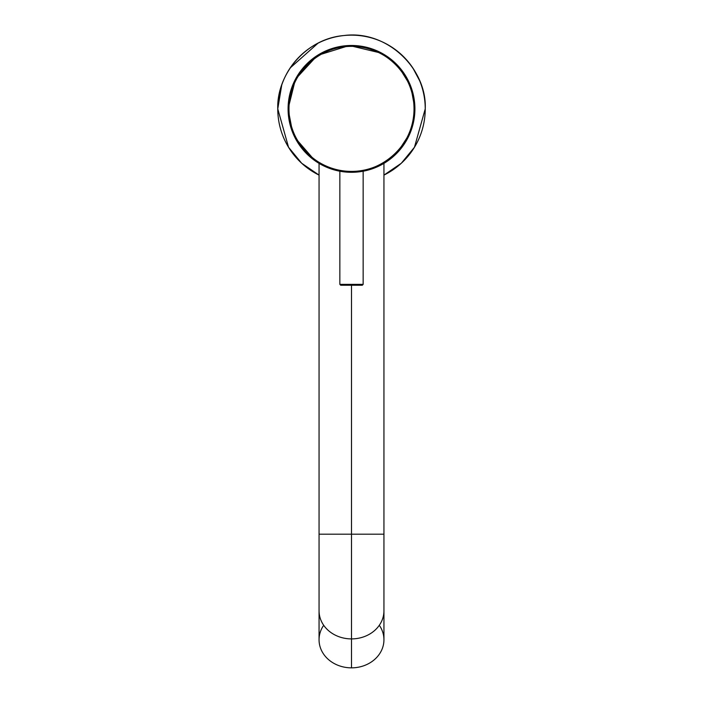 <?xml version="1.0" encoding="UTF-8"?>
<svg xmlns="http://www.w3.org/2000/svg" width="703" height="703" viewBox="0 0 703 703"><rect width="100%" height="100%" fill="white"/><g stroke="black" fill="none" stroke-linecap="round" stroke-linejoin="round"><path stroke-width="1.05" d="M281.745 84.993L277.764 108.877C276.587 74.325 305.902 38.683 343.776 35.554C387.256 29.623 427.116 69.07 425.236 108.886L414.462 147.252L401.299 163.263L383.943 175.1A73.736 73.736 0 0 0 425.236 108.886L425.236 108.578M419.647 80.74L412.925 68.094M318.028 43.182L290.172 67.954M425.236 108.886A73.736 73.736 0 0 0 351.5 35.15A73.736 73.736 0 0 0 319.057 175.1L301.701 163.263L288.538 147.252L277.764 108.886M397.195 64.922L388.003 57.031M361.043 46.196L360.2 46.073M331.289 48.779L330.498 49.052M292.624 132.428L288.089 108.886L290.998 127.876M306.244 153.298L316.368 161.672M397.239 152.806L410.236 132.779M414.032 119.413L414.911 109.15M340.322 171.304L337.607 170.75M333.547 169.695L328.116 167.824M327.95 167.762L325.146 166.558M321.561 164.783L318.925 163.289M410.552 131.979L404.322 143.966M393.144 156.699L380.894 165.073M365.578 170.715L364.488 170.952M336.394 170.469L330.691 168.782M306.113 153.166L303.336 150.126M291.288 89L300.445 71.284M302.923 68.129L305.884 64.834M350.516 45.484L368.047 47.672M411.027 87.023L414.911 108.886A63.411 63.411 0 0 0 351.5 45.475A63.411 63.411 0 0 0 288.089 108.886L295.427 79.263L317.317 55.475L349.373 45.51L382.045 53.314L391.712 59.852M322.088 165.064L325.269 166.611M330.498 168.72L339.575 171.163M368.319 170.021L373.724 168.272M377.801 166.585L380.929 165.047M382.959 163.94L383.97 163.351M351.5 285.251L351.5 534.183L319.057 534.183L351.5 534.183L351.5 285.251M323.187 626.039A32.443 28.094 0 0 0 351.5 667.85L351.5 638.904L351.5 667.85A32.443 28.094 180 0 0 383.943 639.756L383.943 610.81A32.443 28.094 180 0 1 351.5 638.904A32.443 28.094 0 0 0 383.943 610.81L383.943 534.183L351.5 534.183L351.5 638.904A32.443 28.094 180 0 1 319.057 610.81A32.443 28.094 0 0 0 351.5 638.904L351.5 534.183L383.943 534.183L383.943 162.56M379.813 626.039A32.443 28.094 0 0 1 351.5 667.85A32.443 28.094 180 0 1 319.057 639.756L319.057 162.56M295.014 137.7L314.997 160.732M371.711 168.992L372.502 168.72M412.16 127.357L414.911 108.886A63.411 63.411 0 0 1 351.5 172.297A63.411 63.411 0 0 1 288.089 108.886A63.411 63.411 0 0 0 351.5 172.297A63.411 63.411 0 0 0 414.911 108.886L414.023 108.886L414.911 108.886L410.789 86.39L398.232 66.02M409.278 82.752L398.575 66.398L382.854 53.762L363.486 46.618L342.669 46.09L322.923 52.277L306.534 64.175L295.005 80.08L289.021 98.06M362.836 171.277L363.442 171.163M360.56 171.646L348.372 172.217M346.86 172.121L342.379 171.637M342.194 171.611L340.314 171.304M288.977 108.886A62.523 62.523 0 0 0 351.5 171.409A62.523 62.523 0 0 0 414.023 108.886A62.523 62.523 0 0 0 351.5 46.354A62.523 62.523 0 0 0 288.977 108.886L288.089 108.886L288.977 108.886C287.843 72.347 323.828 40.906 359.874 46.925C390.068 50.37 414.656 78.508 414.023 108.886C415.157 145.416 379.172 176.866 343.126 170.847C312.932 167.402 288.344 139.256 288.977 108.886M343.433 171.778L346.79 172.121M357.572 172.007L359.259 171.822M288.089 108.886A63.411 63.411 0 0 1 351.5 45.475A63.411 63.411 0 0 1 414.911 108.886M363.152 284.372L363.152 171.216L363.152 284.372L339.848 284.372L339.848 171.216L339.848 284.372L340.735 285.251L339.848 284.372L363.152 284.372L362.265 285.251L363.152 284.372M362.265 285.251L340.735 285.251L362.265 285.251"/></g></svg>
